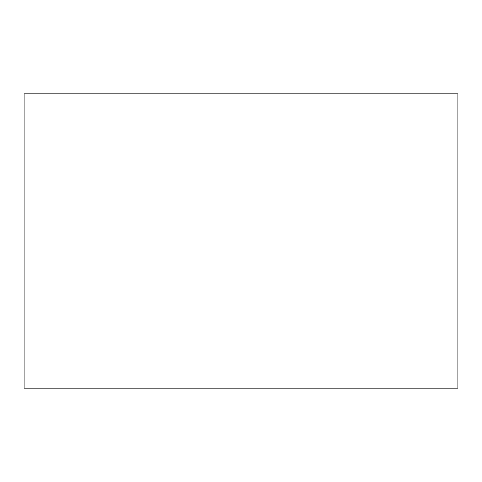 <?xml version="1.0" encoding="UTF-8"?>
<svg xmlns="http://www.w3.org/2000/svg" width="482" height="482" viewBox="0 0 482 482"><rect width="100%" height="100%" fill="white"/><g stroke="black" fill="none" stroke-linecap="round" stroke-linejoin="round"><path stroke-width="0.72" d="M457.9 388.185L24.1 388.185L457.9 388.185L457.9 93.815L24.1 93.815L457.9 93.815L457.9 388.185M24.1 93.815L24.1 388.185L24.1 93.815"/></g></svg>
